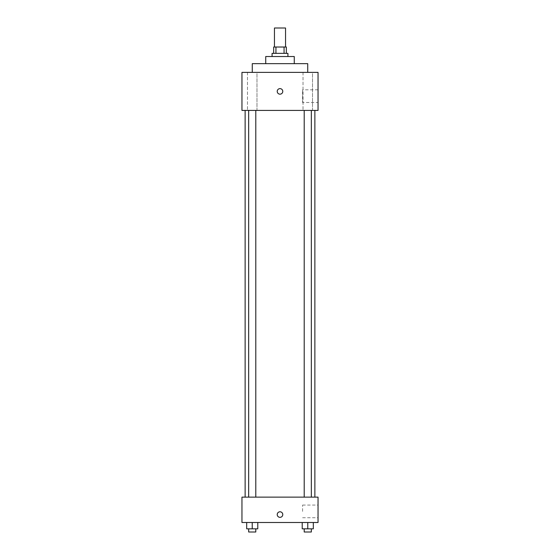 <?xml version="1.0" encoding="UTF-8"?>
<svg xmlns="http://www.w3.org/2000/svg" width="560" height="560" viewBox="0 0 560 560"><rect width="100%" height="100%" fill="white"/><g stroke="black" fill="none" stroke-linecap="round" stroke-linejoin="round"><path stroke-width="0.42" stroke-dasharray="2.8 2.1" d="M274.456 28L285.544 28M280 47.019L274.456 47.019L280 47.019M284.067 53.361L284.067 47.019L286.342 47.019L286.342 53.361L275.933 53.361L286.342 53.361M284.067 47.019L273.658 47.019L273.658 53.361L275.933 53.361L273.658 53.361M287.924 53.361L272.076 53.361M272.076 56.525L287.924 56.525L272.076 56.525M275.933 53.361L275.933 47.019M294.266 56.525L265.734 56.525M265.734 63.658L294.266 63.658L265.734 63.658M307.727 63.658L252.273 63.658M252.273 72.38L307.727 72.38L252.273 72.38M312.522 72.38L303.016 72.38L312.522 72.38L303.016 72.38L312.522 72.38L312.522 110.418L303.016 110.418L312.522 110.418L303.016 110.418L312.522 110.418L312.522 72.38M256.984 72.38L247.478 72.38L256.984 72.38L247.478 72.38L256.984 72.38L256.984 110.418L247.478 110.418L256.984 110.418L247.478 110.418L256.984 110.418L256.984 72.38M318.038 72.38L241.962 72.38L241.962 110.418L318.038 110.418L318.038 72.38M318.038 102.494L318.038 89.81L318.038 102.494L302.596 102.494L302.596 89.81L302.596 102.494M241.962 91.399L241.962 88.62L241.962 91.399M280 94.171A2.772 2.772 0 0 1 277.599 90.006A2.772 2.772 0 0 1 282.401 90.006A2.772 2.772 0 0 1 280 94.171M280 88.62A2.772 2.772 0 0 0 277.599 92.785A2.772 2.772 0 0 0 282.401 92.785A2.772 2.772 0 0 0 280 88.62A2.772 2.772 0 0 0 277.599 92.785A2.772 2.772 0 0 0 282.401 92.785A2.772 2.772 0 0 0 280 88.62M311.332 110.418L304.206 110.418L311.332 110.418L304.206 110.418L311.332 110.418L311.332 497.133L304.206 497.133L311.332 497.133M255.794 110.418L248.668 110.418L255.794 110.418L248.668 110.418L255.794 110.418L255.794 497.133L248.668 497.133L255.794 497.133M280 110.418L245.133 110.418L280 110.418M280 497.133L245.133 497.133L280 497.133M318.038 497.133L241.962 497.133L241.962 522.494L318.038 522.494L318.038 497.133M241.962 514.563L241.962 517.342L241.962 514.563M313.313 528.829L307.769 528.829L313.313 528.829L313.313 522.494L302.218 522.494L313.313 522.494L302.218 522.494L313.313 522.494L302.218 522.494L313.313 522.494L302.218 522.494L313.313 522.494L313.313 528.829L302.218 528.829L302.218 522.494L302.218 528.829L311.332 528.829L307.769 528.829L307.769 522.494L307.769 528.829L302.218 528.829L302.218 522.494M257.782 528.829L252.231 528.829L257.782 528.829L257.782 522.494L246.687 522.494L257.782 522.494L246.687 522.494L257.782 522.494L246.687 522.494L257.782 522.494L246.687 522.494L257.782 522.494L257.782 528.829L246.687 528.829L246.687 522.494L246.687 528.829L255.794 528.829L252.231 528.829L252.231 522.494L252.231 528.829L246.687 528.829L246.687 522.494M318.038 511.399L318.038 505.057L318.038 511.399M280 511.791A2.772 2.772 0 0 0 277.599 515.956A2.772 2.772 0 0 0 282.401 515.956A2.772 2.772 0 0 0 280 511.791A2.772 2.772 0 0 0 277.599 515.956A2.772 2.772 0 0 0 282.401 515.956A2.772 2.772 0 0 0 280 511.791M280 517.342A2.772 2.772 0 0 1 277.599 513.177A2.772 2.772 0 0 1 282.401 513.177A2.772 2.772 0 0 1 280 517.342M302.596 511.399L302.596 505.057L302.596 511.399M304.206 528.829L304.206 532L311.332 532L304.206 532L311.332 532L311.332 528.829L304.206 528.829L311.332 528.829M307.769 528.829L307.769 522.494M248.668 528.829L248.668 532L255.794 532L248.668 532L255.794 532L255.794 528.829L248.668 528.829L255.794 528.829M252.231 528.829L252.231 522.494M303.016 72.38L303.016 110.418L303.016 72.38M247.478 72.38L247.478 110.418L247.478 72.38M318.038 89.81L302.596 89.81M248.668 497.133L248.668 110.418M304.206 497.133L304.206 110.418M302.596 517.734L318.038 517.734M302.596 505.057L318.038 505.057"/><path stroke-width="0.84" d="M285.544 47.019L285.544 28L274.456 28L274.456 47.019M275.933 53.361L275.933 47.019L273.658 47.019L273.658 53.361M275.933 47.019L286.342 47.019L286.342 53.361M284.067 53.361L284.067 47.019M272.076 56.525L272.076 53.361L287.924 53.361L287.924 56.525M265.734 63.658L265.734 56.525L294.266 56.525L294.266 63.658M252.273 72.38L252.273 63.658L307.727 63.658L307.727 72.38M241.962 72.38L318.038 72.38L318.038 110.418L241.962 110.418L241.962 72.38M280 94.171A2.772 2.772 0 0 1 277.599 90.006A2.772 2.772 0 0 1 282.401 90.006A2.772 2.772 0 0 1 280 94.171M241.962 497.133L318.038 497.133L318.038 522.494L241.962 522.494L241.962 497.133M280 517.342A2.772 2.772 0 0 1 277.599 513.177A2.772 2.772 0 0 1 282.401 513.177A2.772 2.772 0 0 1 280 517.342M302.218 522.494L302.218 528.829L313.313 528.829L313.313 522.494L313.313 528.829M307.769 528.829L307.769 522.494M311.332 528.829L311.332 532L304.206 532L304.206 528.829M246.687 522.494L246.687 528.829L257.782 528.829L257.782 522.494L257.782 528.829M252.231 528.829L252.231 522.494M255.794 528.829L255.794 532L248.668 532L248.668 528.829M314.867 497.133L314.867 110.418M245.133 497.133L245.133 110.418M304.206 110.418L304.206 497.133M311.332 110.418L311.332 497.133M255.794 497.133L255.794 110.418M248.668 497.133L248.668 110.418"/></g></svg>
